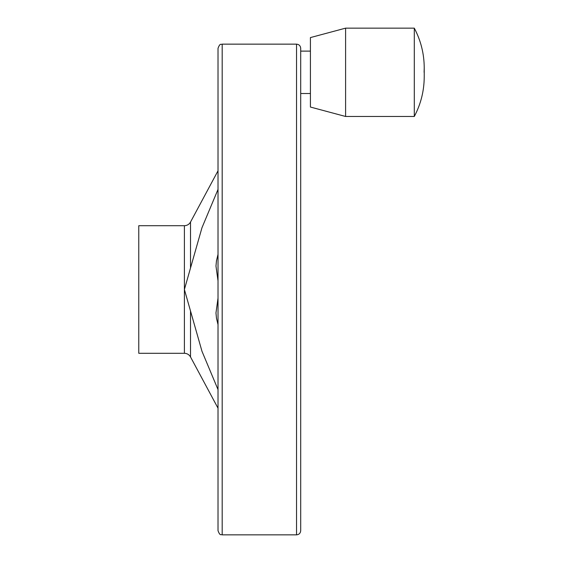 <?xml version="1.0" encoding="UTF-8"?>
<svg xmlns="http://www.w3.org/2000/svg" width="563" height="563" viewBox="0 0 563 563"><rect width="100%" height="100%" fill="white"/><g stroke="black" fill="none" stroke-linecap="round" stroke-linejoin="round"><path stroke-width="0.84" d="M218.022 189.393L201.962 227.755L184.397 289.502L201.983 351.298L218.022 389.603M218.022 324.64L216.466 318.158L215.974 312.944L218.022 298.108M218.022 280.888L215.974 266.053L216.466 260.838L218.022 254.356M138.772 225.707L138.772 353.29L184.397 353.29L184.397 225.707L138.772 225.707M300.705 72.31L300.705 51.113L310.417 51.113M296.532 534.85L296.532 44.146C299.066 44.393 300.459 45.786 300.705 48.319L300.705 530.677C300.459 533.21 299.066 534.604 296.532 534.85L222.188 534.85C221.118 534.076 220.161 536.497 218.022 530.677L218.022 48.319C220.161 42.499 221.118 44.92 222.188 44.146L222.188 534.85M218.022 96.287L218.022 482.716M310.417 37.58L310.417 107.047L345.598 116.478L345.598 28.15L310.417 37.58M345.598 28.15L414.298 28.15L414.298 116.478L345.598 116.478M218.022 170.793L190.519 222.04L190.519 267.566M190.519 311.43L190.519 356.956C189.154 354.606 187.113 353.388 184.397 353.29M190.519 356.956L218.022 408.203M190.519 222.04C189.154 224.391 187.113 225.608 184.397 225.707M310.417 93.514L300.705 93.514M296.532 44.146L222.188 44.146M414.298 28.15C420.864 40.564 424.171 53.802 424.228 67.863L424.108 72.31M414.298 116.478C420.864 104.064 424.171 90.826 424.228 76.758L424.228 67.863M424.228 72.31L424.228 76.758"/></g></svg>
